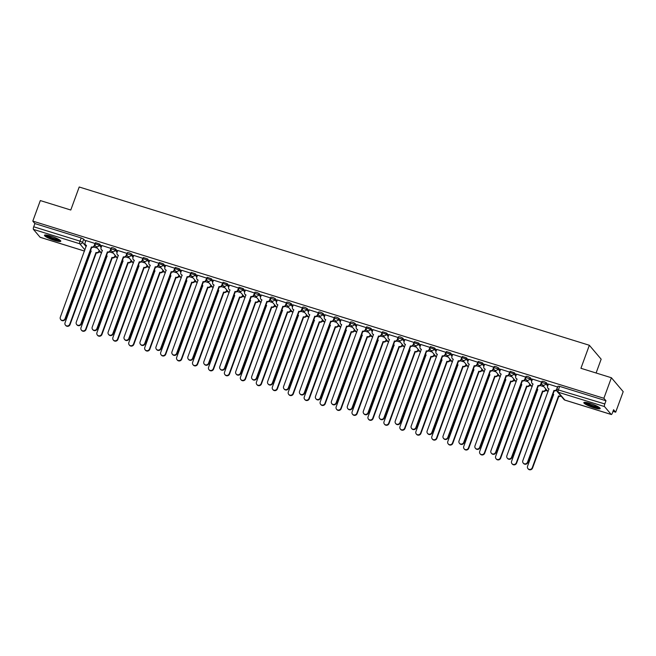 <?xml version="1.0" encoding="UTF-8"?>
<svg xmlns="http://www.w3.org/2000/svg" width="656" height="656" viewBox="0 0 656 656"><rect width="100%" height="100%" fill="white"/><g stroke="black" fill="none" stroke-linecap="round" stroke-linejoin="round"><path stroke-width="0.98" d="M101.565 246.32L99.663 244.081L95.53 242.679L95.112 243.819L99.253 245.213L101.147 247.46M117.514 251.264L115.612 249.026L113.094 247.837L111.479 247.632L111.061 248.763L115.202 250.166L117.096 252.404M133.463 256.217L131.561 253.979L129.043 252.79L127.428 252.576L127.01 253.708L131.151 255.11L133.045 257.349M149.412 261.162L147.51 258.923L143.369 257.521L142.959 258.661L147.1 260.063L148.994 262.302M165.361 266.115L163.459 263.876L159.318 262.474L158.908 263.605L163.049 265.008L164.943 267.246M181.31 271.059L179.408 268.821L175.267 267.418L174.857 268.558L178.99 269.952L180.892 272.199M197.259 276.012L195.357 273.765L191.216 272.371L190.806 273.503L194.939 274.905L196.841 277.144M213.208 280.957L211.306 278.718L207.165 277.316L206.755 278.447L210.888 279.85L212.79 282.088M229.157 285.901L227.255 283.663L223.114 282.26L222.704 283.4L226.837 284.802L228.739 287.041M245.106 290.854L243.204 288.615L239.063 287.213L238.645 288.345L242.786 289.747L244.688 291.986M261.055 295.799L259.153 293.56L256.635 292.371L255.012 292.158L254.594 293.298L258.735 294.7L260.637 296.938M276.996 300.751L275.102 298.505L272.584 297.316L270.961 297.111L270.543 298.242L274.684 299.644L276.586 301.883M292.945 305.696L291.051 303.457L288.533 302.268L286.91 302.055L286.492 303.195L290.633 304.589L292.535 306.828M308.894 310.641L307 308.402L304.482 307.213L302.859 307L302.441 308.14L306.582 309.542L308.484 311.78M324.843 315.593L322.949 313.355L320.431 312.158L318.808 311.953L318.39 313.084L322.531 314.486L324.433 316.725M340.792 320.538L338.898 318.299L336.38 317.11L334.757 316.897L334.339 318.037L338.48 319.439L340.382 321.678M356.741 325.491L354.839 323.252L352.329 322.055L350.706 321.85L350.288 322.982L354.429 324.384L356.331 326.622M372.69 330.435L370.788 328.197L366.655 326.795L366.237 327.934L370.378 329.328L372.272 331.567M388.639 335.38L386.737 333.141L382.604 331.739L382.186 332.879L386.327 334.281L388.221 336.52M404.588 340.333L402.686 338.094L400.168 336.905L398.553 336.692L398.135 337.824L402.276 339.226L404.17 341.464M420.537 345.277L418.635 343.039L414.494 341.637L414.084 342.776L418.225 344.179L420.119 346.417M436.486 350.23L434.584 347.992L430.443 346.589L430.033 347.721L434.165 349.123L436.068 351.362M452.435 355.175L450.533 352.936L446.392 351.534L445.982 352.674L450.114 354.068L452.017 356.315M468.384 360.119L466.482 357.881L462.341 356.487L461.931 357.618L466.063 359.021L467.966 361.259M484.333 365.072L482.431 362.834L478.29 361.431L477.88 362.563L482.012 363.965L483.915 366.204M500.282 370.017L498.38 367.778L495.862 366.589L494.239 366.376L493.82 367.516L497.961 368.918L499.864 371.157M516.231 374.97L514.329 372.731L510.188 371.329L509.769 372.46L513.91 373.863L515.813 376.101M532.172 379.914L530.278 377.676L527.76 376.487L526.137 376.273L525.718 377.413L529.859 378.807L531.762 381.054M548.121 384.867L546.227 382.62L543.709 381.431L542.086 381.226L541.667 382.358L545.808 383.76L547.711 385.999M593.852 407.761A8.7 1.468 -159.9 0 0 600.174 408.581A8.7 1.468 -159.9 0 0 590.17 403.424A8.7 1.468 -159.9 0 0 583.84 402.604A8.7 1.468 -159.9 0 0 593.852 407.761M54.464 240.416A8.7 1.468 -159.9 0 0 60.787 241.236A8.7 1.468 -159.9 0 0 50.783 236.078A8.7 1.468 -159.9 0 0 44.452 235.258A8.7 1.468 -159.9 0 0 54.464 240.416M99.031 251.912L101.024 252.527M114.98 256.857L116.973 257.472M130.929 261.801L132.922 262.425M146.878 266.754L148.871 267.369M162.827 271.699L164.82 272.322M178.776 276.652L180.769 277.267M194.725 281.596L196.71 282.219M210.666 286.549L212.659 287.164M226.615 291.494L228.608 292.109M242.564 296.438L244.557 297.061M258.513 301.391L260.506 302.006M274.462 306.336L276.455 306.959M290.411 311.288L292.404 311.903M306.36 316.233L308.353 316.848M322.309 321.178L324.302 321.801M338.258 326.13L340.251 326.745M354.207 331.075L356.2 331.698M370.156 336.028L372.149 336.643M386.105 340.972L388.098 341.587M402.054 345.917L404.047 346.54M418.003 350.87L419.996 351.485M433.952 355.814L435.945 356.438M449.901 360.767L451.886 361.382M465.842 365.712L467.835 366.327M481.791 370.656L483.784 371.28M497.74 375.609L499.733 376.224M513.689 380.554L515.682 381.177M529.638 385.507L531.631 386.122M545.587 390.451L547.58 391.074M612.999 411.369L615.681 412.198L613.59 409.738L612.425 412.936A2.23 0.623 107.2 0 1 611.285 414.51A2.23 0.623 107.2 0 1 611.195 414.444L604.512 406.572L558.199 392.198L564.882 400.078L611.195 414.444M596.099 373.002L601.158 359.185L589.35 345.269L580.929 368.295L611.392 377.741L603.881 398.282L32.8 221.113L40.319 200.572L70.782 210.018L79.204 187.001L589.35 345.269M611.392 377.741L623.2 391.657L615.681 412.198M40.328 237.333A2.23 0.623 -72.8 0 1 40.213 237.333A2.23 0.623 -72.8 0 1 40.114 237.267L33.431 229.395A2.23 0.623 -72.8 0 1 33.718 226.771L34.891 223.573L81.205 237.939L83.722 239.137L85.616 241.375M34.891 223.573L32.8 221.113M556.911 389.5L604.799 403.948L605.972 400.75L603.881 398.282M604.799 403.948A2.23 0.623 107.2 0 0 604.512 406.572M557.723 387.032L548.416 384.055M541.774 382.079L532.467 379.111M525.825 377.134L516.526 374.158M509.876 372.182L500.577 369.213M493.927 367.237L484.628 364.269M477.978 362.292L468.679 359.316M462.029 357.34L452.73 354.371M446.08 352.395L436.781 349.418M430.131 347.442L420.832 344.474M414.182 342.498L404.883 339.521M398.233 337.545L388.934 334.576M382.284 332.6L372.985 329.632M366.335 327.656L357.036 324.679M350.386 322.703L341.087 319.734M334.437 317.758L325.138 314.782M318.496 312.805L309.189 309.837M302.547 307.861L293.24 304.892M286.598 302.916L277.291 299.94M270.649 297.963L261.35 294.995M254.7 293.019L245.401 290.042M238.751 288.066L229.452 285.098M222.802 283.121L213.503 280.153M206.853 278.177L197.554 275.2M190.904 273.224L181.605 270.256M174.955 268.279L165.656 265.303M159.006 263.327L149.707 260.358M143.057 258.382L133.758 255.414M127.108 253.437L117.809 250.461M111.159 248.485L101.86 245.516M95.21 243.54L85.911 240.563M556.796 390.705L556.165 390.5M605.972 400.75L559.658 386.384L558.035 386.171L556.862 389.369A2.23 2.23 0 0 0 557.256 391.583L563.939 399.455A2.23 2.23 0 0 0 564.98 400.144A2.23 0.623 107.2 0 0 565.095 400.144M543.865 386.687L540.216 385.556M527.916 381.743L524.267 380.611M511.967 376.79L508.318 375.658M496.018 371.845L492.369 370.714M480.069 366.893L476.42 365.761M464.12 361.948L460.471 360.816M448.171 357.003L444.522 355.872M432.222 352.051L428.573 350.919M416.273 347.106L412.624 345.974M400.324 342.153L396.675 341.022M384.375 337.209L380.726 336.077M368.426 332.264L364.777 331.124M352.477 327.311L348.828 326.18M336.528 322.367L332.879 321.235M320.587 317.414L316.93 316.282M304.638 312.469L300.989 311.338M288.689 307.525L285.04 306.385M272.74 302.572L269.091 301.44M256.791 297.627L253.142 296.496M240.842 292.674L237.193 291.543M224.893 287.73L221.244 286.598M208.944 282.777L205.295 281.645M192.995 277.832L189.346 276.701M177.046 272.888L173.397 271.756M161.097 267.935L157.448 266.803M145.148 262.99L141.499 261.859M129.199 258.038L125.55 256.906M113.25 253.093L109.601 251.961M97.301 248.148L93.652 247.017M548.441 384.006L547.637 386.195A2.23 2.107 -40.3 0 0 548.924 388.893L522.824 460.684A2.567 2.427 -40.3 0 0 525.579 463.841A2.567 2.427 -40.3 0 0 527.531 462.144L553.935 390.443A2.23 2.107 -40.3 0 0 556.739 389.016L556.911 389.229M556.731 389.951A2.23 2.107 139.7 0 1 554.246 390.812L527.834 462.505A2.567 2.427 139.7 0 1 523.529 463.431L523.217 463.07M548.998 389.164A2.23 2.107 139.7 0 1 548.285 388.631L547.981 388.27M557.534 386.827L556.739 389.016M560.995 395.986A2.23 2.107 139.7 0 1 558.961 396.372L558.658 396.011A2.23 2.107 -40.3 0 0 560.691 395.625M553.721 394.732A2.23 2.107 139.7 0 1 553.008 394.199L552.885 394.051A2.23 2.107 -40.3 0 0 553.648 394.461L527.547 466.244A2.567 2.427 -40.3 0 0 530.302 469.401A2.567 2.427 -40.3 0 0 532.254 467.703L558.502 395.962M558.814 396.322L532.557 468.072A2.567 2.427 139.7 0 1 528.252 468.999L527.941 468.638M532.492 379.061L531.688 381.243A2.23 2.107 -40.3 0 0 532.975 383.94L506.875 455.731A2.567 2.427 -40.3 0 0 509.63 458.888A2.567 2.427 -40.3 0 0 511.582 457.191L537.986 385.498A2.23 2.107 -40.3 0 0 540.79 384.072L541.093 384.432A2.23 2.107 139.7 0 1 538.297 385.859L511.885 457.552A2.567 2.427 139.7 0 1 507.58 458.487L507.277 458.126M541.536 383.227L541.093 384.432M533.049 384.219A2.23 2.107 139.7 0 1 532.336 383.686L532.032 383.325M541.585 381.882L540.79 384.072M516.543 374.109L515.739 376.298A2.23 2.107 -40.3 0 0 517.026 378.996L490.926 450.787A2.567 2.427 -40.3 0 0 493.681 453.944A2.567 2.427 -40.3 0 0 495.633 452.246L522.037 380.554A2.23 2.107 -40.3 0 0 524.841 379.119L525.144 379.48A2.23 2.107 139.7 0 1 522.348 380.915L495.936 452.607A2.567 2.427 139.7 0 1 491.631 453.534L491.328 453.173M525.587 378.274L525.144 379.48M517.1 379.266A2.23 2.107 139.7 0 1 516.395 378.733L516.083 378.373M525.636 376.938L524.841 379.119M599.297 407.466A7.528 1.271 20.1 0 1 599.084 407.556A7.528 1.271 20.1 0 1 591.417 405.785A7.528 1.271 20.1 0 1 585.234 402.317M586.292 402.448A6.97 1.173 -159.9 0 0 592.097 405.351A6.97 1.173 -159.9 0 0 598.403 406.884M584.398 402.325A8.643 1.46 -159.9 0 0 591.81 406.13A8.643 1.46 -159.9 0 0 599.928 408.007M59.909 240.121A7.528 1.271 20.1 0 1 59.696 240.219A7.528 1.271 20.1 0 1 52.029 238.44A7.528 1.271 20.1 0 1 45.846 234.971M46.904 235.11A6.97 1.173 -159.9 0 0 52.71 238.013A6.97 1.173 -159.9 0 0 59.015 239.538M45.01 234.979A8.643 1.46 -159.9 0 0 52.423 238.792A8.643 1.46 -159.9 0 0 60.541 240.662M546.071 389.295L545.817 389.992A2.23 2.107 139.7 0 1 543.012 391.427L542.709 391.066A2.23 2.107 -40.3 0 0 545.513 389.631L545.767 388.934M537.772 389.779A2.23 2.107 139.7 0 1 537.059 389.246L536.936 389.106A2.23 2.107 -40.3 0 0 537.699 389.508L511.598 461.299A2.567 2.427 -40.3 0 0 514.353 464.456A2.567 2.427 -40.3 0 0 516.305 462.759L542.553 391.017M542.865 391.378L516.608 463.12A2.567 2.427 139.7 0 1 512.303 464.054L511.992 463.685M530.122 384.342L529.868 385.047A2.23 2.107 139.7 0 1 527.071 386.474L526.76 386.113A2.23 2.107 -40.3 0 0 529.564 384.687L529.818 383.981M520.995 384.137A2.23 2.107 -40.3 0 0 521.75 384.564L495.649 456.355A2.567 2.427 -40.3 0 0 498.404 459.503A2.567 2.427 -40.3 0 0 500.356 457.814L526.604 386.064M526.916 386.433L500.659 458.175A2.567 2.427 139.7 0 1 496.354 459.102L496.043 458.741M521.823 384.834A2.23 2.107 139.7 0 1 521.11 384.301L520.987 384.154M500.594 369.164L499.79 371.353A2.23 2.107 -40.3 0 0 501.077 374.051L474.977 445.842A2.567 2.427 -40.3 0 0 477.732 448.991A2.567 2.427 -40.3 0 0 479.684 447.302L506.088 375.601A2.23 2.107 -40.3 0 0 508.892 374.174L509.195 374.535A2.23 2.107 139.7 0 1 506.399 375.962L479.987 447.663A2.567 2.427 139.7 0 1 475.682 448.589L475.379 448.228M509.638 373.33L509.195 374.535M501.151 374.322A2.23 2.107 139.7 0 1 500.446 373.789L500.134 373.428M509.687 371.985L508.892 374.174M484.645 364.219L483.841 366.401A2.23 2.107 -40.3 0 0 485.137 369.098L459.028 440.889A2.567 2.427 -40.3 0 0 461.783 444.046A2.567 2.427 -40.3 0 0 463.735 442.349L490.139 370.656A2.23 2.107 -40.3 0 0 492.943 369.221L493.246 369.582A2.23 2.107 139.7 0 1 490.45 371.017L464.038 442.71A2.567 2.427 139.7 0 1 459.733 443.645L459.43 443.284M493.689 368.377L493.246 369.582M485.202 369.369A2.23 2.107 139.7 0 1 484.497 368.844L484.185 368.475M493.738 367.04L492.943 369.221M468.696 359.267L467.892 361.456A2.23 2.107 -40.3 0 0 469.188 364.154L443.087 435.945A2.567 2.427 -40.3 0 0 445.834 439.102A2.567 2.427 -40.3 0 0 447.786 437.404L474.19 365.704A2.23 2.107 -40.3 0 0 476.994 364.277L477.297 364.638A2.23 2.107 139.7 0 1 474.501 366.064L448.089 437.765A2.567 2.427 139.7 0 1 443.784 438.692L443.481 438.331M477.74 363.432L477.297 364.638M469.253 364.424A2.23 2.107 139.7 0 1 468.548 363.891L468.236 363.531M477.798 362.087L476.994 364.277M514.173 379.398L513.919 380.103A2.23 2.107 139.7 0 1 511.122 381.53L510.811 381.169A2.23 2.107 -40.3 0 0 513.615 379.734L513.869 379.037M505.046 379.184A2.23 2.107 -40.3 0 0 505.801 379.611L479.7 451.402A2.567 2.427 -40.3 0 0 482.455 454.559A2.567 2.427 -40.3 0 0 484.407 452.861L510.655 381.12M510.967 381.48L484.71 453.222A2.567 2.427 139.7 0 1 480.405 454.157L480.094 453.796M505.874 379.89A2.23 2.107 139.7 0 1 505.161 379.357L505.038 379.209M498.224 374.453L497.97 375.15A2.23 2.107 139.7 0 1 495.173 376.585L494.862 376.216A2.23 2.107 -40.3 0 0 497.666 374.789L497.92 374.084M489.925 374.937A2.23 2.107 139.7 0 1 489.212 374.404L489.089 374.256A2.23 2.107 -40.3 0 0 489.852 374.666L463.751 446.457A2.567 2.427 -40.3 0 0 466.506 449.614A2.567 2.427 -40.3 0 0 468.458 447.917L494.714 376.175M495.018 376.536L468.761 448.278A2.567 2.427 139.7 0 1 464.456 449.204L464.153 448.843M482.283 369.5L482.021 370.205A2.23 2.107 139.7 0 1 479.224 371.632L478.913 371.271A2.23 2.107 -40.3 0 0 481.717 369.845L481.971 369.139M473.148 369.287A2.23 2.107 -40.3 0 0 473.903 369.722L447.802 441.504A2.567 2.427 -40.3 0 0 450.557 444.661A2.567 2.427 -40.3 0 0 452.509 442.964L478.765 371.222M479.069 371.583L452.812 443.325A2.567 2.427 139.7 0 1 448.507 444.26L448.204 443.899M473.976 369.992A2.23 2.107 139.7 0 1 473.271 369.459L473.14 369.312M452.747 354.322L451.943 356.503A2.23 2.107 -40.3 0 0 453.239 359.201L427.138 430.992A2.567 2.427 -40.3 0 0 429.885 434.149A2.567 2.427 -40.3 0 0 431.837 432.452L458.249 360.759A2.23 2.107 -40.3 0 0 461.045 359.332L461.348 359.693A2.23 2.107 139.7 0 1 458.552 361.12L432.148 432.812A2.567 2.427 139.7 0 1 427.835 433.747L427.532 433.386M461.791 358.488L461.348 359.693M453.304 359.48A2.23 2.107 139.7 0 1 452.599 358.947L452.287 358.586M461.849 357.143L461.045 359.332M466.334 364.556L466.072 365.253A2.23 2.107 139.7 0 1 463.275 366.688L462.964 366.327A2.23 2.107 -40.3 0 0 465.768 364.892L466.022 364.195M457.199 364.342A2.23 2.107 -40.3 0 0 457.954 364.769L431.853 436.56A2.567 2.427 -40.3 0 0 434.608 439.717A2.567 2.427 -40.3 0 0 436.56 438.019L462.816 366.278M463.12 366.638L436.863 438.38A2.567 2.427 139.7 0 1 432.558 439.307L432.255 438.946M458.027 365.039A2.23 2.107 139.7 0 1 457.322 364.506L457.191 364.367M436.798 349.369L435.994 351.559A2.23 2.107 -40.3 0 0 437.29 354.256L411.189 426.047A2.567 2.427 -40.3 0 0 413.936 429.204A2.567 2.427 -40.3 0 0 415.888 427.507L442.3 355.814A2.23 2.107 -40.3 0 0 445.096 354.379L445.408 354.74A2.23 2.107 139.7 0 1 442.603 356.175L416.199 427.868A2.567 2.427 139.7 0 1 411.886 428.794L411.583 428.434M445.842 353.535L445.408 354.74M437.355 354.527A2.23 2.107 139.7 0 1 436.65 353.994L436.338 353.633M445.9 352.198L445.096 354.379M450.385 359.603L450.123 360.308A2.23 2.107 139.7 0 1 447.326 361.735L447.015 361.374A2.23 2.107 -40.3 0 0 449.819 359.947L450.073 359.242M442.078 360.095A2.23 2.107 139.7 0 1 441.373 359.562L441.25 359.414A2.23 2.107 -40.3 0 0 442.013 359.824L415.904 431.615A2.567 2.427 -40.3 0 0 418.659 434.764A2.567 2.427 -40.3 0 0 420.611 433.075L446.867 361.325M447.171 361.694L420.914 433.436A2.567 2.427 139.7 0 1 416.609 434.362L416.306 434.001M420.849 344.425L420.053 346.606A2.23 2.107 -40.3 0 0 421.341 349.312L395.24 421.103A2.567 2.427 -40.3 0 0 397.987 424.252A2.567 2.427 -40.3 0 0 399.939 422.562L426.351 350.862A2.23 2.107 -40.3 0 0 429.147 349.435L429.459 349.796A2.23 2.107 139.7 0 1 426.654 351.222L400.25 422.923A2.567 2.427 139.7 0 1 395.937 423.85L395.634 423.489M429.893 348.59L429.459 349.796M421.406 349.582A2.23 2.107 139.7 0 1 420.701 349.049L420.398 348.689M429.951 347.245L429.147 349.435M434.436 354.658L434.174 355.363A2.23 2.107 139.7 0 1 431.377 356.79L431.066 356.429A2.23 2.107 -40.3 0 0 433.87 354.994L434.124 354.297M425.301 354.445A2.23 2.107 -40.3 0 0 426.064 354.871L399.963 426.662A2.567 2.427 -40.3 0 0 402.71 429.819A2.567 2.427 -40.3 0 0 404.662 428.122L430.918 356.38M431.222 356.741L404.965 428.483A2.567 2.427 139.7 0 1 400.66 429.418L400.357 429.057M426.129 355.15A2.23 2.107 139.7 0 1 425.424 354.617L425.301 354.47M404.9 339.472L404.104 341.661A2.23 2.107 -40.3 0 0 405.392 344.359L379.291 416.15A2.567 2.427 -40.3 0 0 382.046 419.307A2.567 2.427 -40.3 0 0 383.99 417.61L410.402 345.917A2.23 2.107 -40.3 0 0 413.198 344.482L413.51 344.843A2.23 2.107 139.7 0 1 410.705 346.278L384.301 417.97A2.567 2.427 139.7 0 1 379.988 418.905L379.685 418.536M413.944 343.637L413.51 344.843M405.457 344.63A2.23 2.107 139.7 0 1 404.752 344.105L404.449 343.736M414.002 342.301L413.198 344.482M418.487 349.714L418.225 350.411A2.23 2.107 139.7 0 1 415.428 351.846L415.125 351.477A2.23 2.107 -40.3 0 0 417.921 350.05L418.175 349.345M409.36 349.5A2.23 2.107 -40.3 0 0 410.115 349.927L384.014 421.718A2.567 2.427 -40.3 0 0 386.761 424.875A2.567 2.427 -40.3 0 0 388.713 423.177L414.969 351.436M415.273 351.796L389.024 423.538A2.567 2.427 139.7 0 1 384.711 424.465L384.408 424.104M410.18 350.197A2.23 2.107 139.7 0 1 409.475 349.664L409.352 349.517M388.951 334.527L388.155 336.717A2.23 2.107 -40.3 0 0 389.443 339.414L363.342 411.205A2.567 2.427 -40.3 0 0 366.097 414.362A2.567 2.427 -40.3 0 0 368.041 412.665L394.453 340.964A2.23 2.107 -40.3 0 0 397.249 339.537L397.561 339.898A2.23 2.107 139.7 0 1 394.756 341.325L368.352 413.026A2.567 2.427 139.7 0 1 364.047 413.952L363.736 413.592M398.003 338.693L397.561 339.898M389.516 339.685A2.23 2.107 139.7 0 1 388.803 339.152L388.5 338.791M398.053 337.348L397.249 339.537M402.538 344.761L402.284 345.466A2.23 2.107 139.7 0 1 399.479 346.893L399.176 346.532A2.23 2.107 -40.3 0 0 401.972 345.105L402.226 344.4M394.231 345.253A2.23 2.107 139.7 0 1 393.526 344.72L393.403 344.572A2.23 2.107 -40.3 0 0 394.166 344.974L368.065 416.765A2.567 2.427 -40.3 0 0 370.812 419.922A2.567 2.427 -40.3 0 0 372.764 418.225L399.02 346.483M399.324 346.844L373.075 418.585A2.567 2.427 139.7 0 1 368.762 419.52L368.459 419.159M373.002 329.583L372.206 331.764A2.23 2.107 -40.3 0 0 373.494 334.462L347.393 406.253A2.567 2.427 -40.3 0 0 350.148 409.41A2.567 2.427 -40.3 0 0 352.092 407.712L378.504 336.02A2.23 2.107 -40.3 0 0 381.3 334.593L381.612 334.954A2.23 2.107 139.7 0 1 378.807 336.38L352.403 408.073A2.567 2.427 139.7 0 1 348.098 409.008L347.787 408.647M382.054 333.748L381.612 334.954M373.567 334.74A2.23 2.107 139.7 0 1 372.854 334.207L372.551 333.847M382.104 332.403L381.3 334.593M386.589 339.816L386.335 340.513A2.23 2.107 139.7 0 1 383.53 341.948L383.227 341.587A2.23 2.107 -40.3 0 0 386.023 340.152L386.277 339.455M378.282 340.3A2.23 2.107 139.7 0 1 377.577 339.767L377.454 339.619A2.23 2.107 -40.3 0 0 378.217 340.029L352.116 411.82A2.567 2.427 -40.3 0 0 354.863 414.977A2.567 2.427 -40.3 0 0 356.815 413.28L383.071 341.538M383.375 341.899L357.126 413.641A2.567 2.427 139.7 0 1 352.813 414.567L352.51 414.207M357.053 324.63L356.257 326.819A2.23 2.107 -40.3 0 0 357.545 329.517L331.444 401.308A2.567 2.427 -40.3 0 0 334.199 404.465A2.567 2.427 -40.3 0 0 336.143 402.768L362.555 331.075A2.23 2.107 -40.3 0 0 365.351 329.64L365.663 330.001A2.23 2.107 139.7 0 1 362.858 331.436L336.454 403.128A2.567 2.427 139.7 0 1 332.149 404.055L331.838 403.694M366.105 328.795L365.663 330.001M357.618 329.788A2.23 2.107 139.7 0 1 356.905 329.255L356.602 328.894M366.155 327.451L365.351 329.64M370.64 334.863L370.386 335.569A2.23 2.107 139.7 0 1 367.581 336.995L367.278 336.635A2.23 2.107 -40.3 0 0 370.074 335.208L370.337 334.503M361.513 334.658A2.23 2.107 -40.3 0 0 362.268 335.085L336.167 406.876A2.567 2.427 -40.3 0 0 338.922 410.025A2.567 2.427 -40.3 0 0 340.866 408.335L367.122 336.585M367.426 336.946L341.177 408.696A2.567 2.427 139.7 0 1 336.864 409.623L336.561 409.262M362.333 335.355A2.23 2.107 139.7 0 1 361.628 334.822L361.505 334.675M341.104 319.685L340.308 321.866A2.23 2.107 -40.3 0 0 341.596 324.572L315.495 396.363A2.567 2.427 -40.3 0 0 318.25 399.512A2.567 2.427 -40.3 0 0 320.202 397.815L346.606 326.122A2.23 2.107 -40.3 0 0 349.402 324.695L349.714 325.056A2.23 2.107 139.7 0 1 346.909 326.483L320.505 398.184A2.567 2.427 139.7 0 1 316.2 399.11L315.889 398.75M350.156 323.851L349.714 325.056M341.669 324.843A2.23 2.107 139.7 0 1 340.956 324.31L340.653 323.949M350.206 322.506L349.402 324.695M354.691 329.919L354.437 330.616A2.23 2.107 139.7 0 1 351.632 332.051L351.329 331.69A2.23 2.107 -40.3 0 0 354.125 330.255L354.388 329.558M346.393 330.403A2.23 2.107 139.7 0 1 345.679 329.878L345.556 329.73A2.23 2.107 -40.3 0 0 346.319 330.132L320.218 401.923A2.567 2.427 -40.3 0 0 322.973 405.08A2.567 2.427 -40.3 0 0 324.917 403.383L351.173 331.641M351.485 332.002L325.228 403.743A2.567 2.427 139.7 0 1 320.923 404.678L320.612 404.317M325.155 314.732L324.359 316.922A2.23 2.107 -40.3 0 0 325.647 319.62L299.546 391.411A2.567 2.427 -40.3 0 0 302.301 394.568A2.567 2.427 -40.3 0 0 304.253 392.87L330.657 321.178A2.23 2.107 -40.3 0 0 333.461 319.743L333.765 320.103A2.23 2.107 139.7 0 1 330.96 321.538L304.556 393.231A2.567 2.427 139.7 0 1 300.251 394.166L299.94 393.797M334.207 318.898L333.765 320.103M325.72 319.89A2.23 2.107 139.7 0 1 325.007 319.357L324.704 318.996M334.257 317.561L333.461 319.743M338.742 324.974L338.488 325.671A2.23 2.107 139.7 0 1 335.683 327.098L335.38 326.737A2.23 2.107 -40.3 0 0 338.176 325.31L338.439 324.605M330.444 325.458A2.23 2.107 139.7 0 1 329.73 324.925L329.607 324.777A2.23 2.107 -40.3 0 0 330.37 325.187L304.269 396.978A2.567 2.427 -40.3 0 0 307.024 400.135A2.567 2.427 -40.3 0 0 308.968 398.438L335.224 326.696M335.536 327.057L309.279 398.799A2.567 2.427 139.7 0 1 304.974 399.725L304.663 399.365M309.214 309.788L308.41 311.977A2.23 2.107 -40.3 0 0 309.698 314.675L283.597 386.466A2.567 2.427 -40.3 0 0 286.352 389.615A2.567 2.427 -40.3 0 0 288.304 387.926L314.708 316.225A2.23 2.107 -40.3 0 0 317.512 314.798L317.816 315.159A2.23 2.107 139.7 0 1 315.019 316.586L288.607 388.286A2.567 2.427 139.7 0 1 284.302 389.213L283.991 388.852M318.258 313.953L317.816 315.159M309.771 314.946A2.23 2.107 139.7 0 1 309.058 314.413L308.755 314.052M318.308 312.609L317.512 314.798M322.793 320.021L322.539 320.727A2.23 2.107 139.7 0 1 319.734 322.153L319.431 321.793A2.23 2.107 -40.3 0 0 322.227 320.366L322.49 319.661M313.666 319.808A2.23 2.107 -40.3 0 0 314.421 320.235L288.32 392.026A2.567 2.427 -40.3 0 0 291.075 395.183A2.567 2.427 -40.3 0 0 293.019 393.485L319.275 321.743M319.587 322.104L293.33 393.846A2.567 2.427 139.7 0 1 289.025 394.781L288.714 394.42M314.495 320.513A2.23 2.107 139.7 0 1 313.781 319.98L313.658 319.833M293.265 304.843L292.461 307.024A2.23 2.107 -40.3 0 0 293.749 309.722L267.648 381.513A2.567 2.427 -40.3 0 0 270.403 384.67A2.567 2.427 -40.3 0 0 272.355 382.973L298.759 311.28A2.23 2.107 -40.3 0 0 301.563 309.845L301.867 310.214A2.23 2.107 139.7 0 1 299.07 311.641L272.658 383.334A2.567 2.427 139.7 0 1 268.353 384.268L268.042 383.908M302.309 309.009L301.867 310.214M293.822 310.001A2.23 2.107 139.7 0 1 293.109 309.468L292.806 309.107M302.359 307.664L301.563 309.845M306.844 315.077L306.59 315.774A2.23 2.107 139.7 0 1 303.785 317.209L303.482 316.848A2.23 2.107 -40.3 0 0 306.278 315.413L306.541 314.716M298.546 315.561A2.23 2.107 139.7 0 1 297.832 315.028L297.709 314.88A2.23 2.107 -40.3 0 0 298.472 315.29L272.371 387.081A2.567 2.427 -40.3 0 0 275.126 390.238A2.567 2.427 -40.3 0 0 277.078 388.541L303.326 316.799M303.638 317.16L277.381 388.901A2.567 2.427 139.7 0 1 273.076 389.828L272.765 389.467M277.316 299.89L276.512 302.08A2.23 2.107 -40.3 0 0 277.8 304.778L251.699 376.569A2.567 2.427 -40.3 0 0 254.454 379.726A2.567 2.427 -40.3 0 0 256.406 378.028L282.81 306.327A2.23 2.107 -40.3 0 0 285.614 304.901L285.918 305.261A2.23 2.107 139.7 0 1 283.121 306.696L256.709 378.389A2.567 2.427 139.7 0 1 252.404 379.316L252.101 378.955M286.36 304.056L285.918 305.261M277.873 305.048A2.23 2.107 139.7 0 1 277.16 304.515L276.857 304.154M286.41 302.711L285.614 304.901M290.895 310.124L290.641 310.829A2.23 2.107 139.7 0 1 287.836 312.256L287.533 311.895A2.23 2.107 -40.3 0 0 290.337 310.468L290.592 309.763M282.597 310.616A2.23 2.107 139.7 0 1 281.883 310.083L281.76 309.935A2.23 2.107 -40.3 0 0 282.523 310.345L256.422 382.136A2.567 2.427 -40.3 0 0 259.177 385.285A2.567 2.427 -40.3 0 0 261.129 383.588L287.377 311.846M287.689 312.207L261.432 383.957A2.567 2.427 139.7 0 1 257.127 384.883L256.816 384.523M261.367 294.946L260.563 297.127A2.23 2.107 -40.3 0 0 261.851 299.833L235.75 371.616A2.567 2.427 -40.3 0 0 238.505 374.773A2.567 2.427 -40.3 0 0 240.457 373.075L266.861 301.383A2.23 2.107 -40.3 0 0 269.665 299.956L269.969 300.317A2.23 2.107 139.7 0 1 267.172 301.744L240.76 373.444A2.567 2.427 139.7 0 1 236.455 374.371L236.152 374.01M270.411 299.111L269.969 300.317M261.924 300.104A2.23 2.107 139.7 0 1 261.219 299.571L260.908 299.21M270.461 297.767L269.665 299.956M274.946 305.179L274.692 305.876A2.23 2.107 139.7 0 1 271.896 307.311L271.584 306.951A2.23 2.107 -40.3 0 0 274.388 305.516L274.643 304.819M265.819 304.966A2.23 2.107 -40.3 0 0 266.574 305.393L240.473 377.184A2.567 2.427 -40.3 0 0 243.228 380.341A2.567 2.427 -40.3 0 0 245.18 378.643L271.428 306.901M271.74 307.262L245.483 379.004A2.567 2.427 139.7 0 1 241.178 379.939L240.867 379.57M266.648 305.663A2.23 2.107 139.7 0 1 265.934 305.138L265.811 304.991M245.418 289.993L244.614 292.182A2.23 2.107 -40.3 0 0 245.902 294.88L219.801 366.671A2.567 2.427 -40.3 0 0 222.556 369.828A2.567 2.427 -40.3 0 0 224.508 368.131L250.912 296.438A2.23 2.107 -40.3 0 0 253.716 295.003L254.02 295.364A2.23 2.107 139.7 0 1 251.223 296.799L224.811 368.492A2.567 2.427 139.7 0 1 220.506 369.426L220.203 369.057M254.462 294.159L254.02 295.364M245.975 295.151A2.23 2.107 139.7 0 1 245.27 294.618L244.959 294.257M254.512 292.822L253.716 295.003M258.997 300.227L258.743 300.932A2.23 2.107 139.7 0 1 255.947 302.359L255.635 301.998A2.23 2.107 -40.3 0 0 258.439 300.571L258.694 299.866M250.699 300.719A2.23 2.107 139.7 0 1 249.985 300.186L249.862 300.038A2.23 2.107 -40.3 0 0 250.625 300.448L224.524 372.239A2.567 2.427 -40.3 0 0 227.279 375.396A2.567 2.427 -40.3 0 0 229.231 373.699L255.479 301.957M255.791 302.318L229.534 374.059A2.567 2.427 139.7 0 1 225.229 374.986L224.918 374.625M229.469 285.048L228.665 287.238A2.23 2.107 -40.3 0 0 229.961 289.936L203.852 361.727A2.567 2.427 -40.3 0 0 206.607 364.875A2.567 2.427 -40.3 0 0 208.559 363.186L234.963 291.485A2.23 2.107 -40.3 0 0 237.767 290.059L238.071 290.419A2.23 2.107 139.7 0 1 235.274 291.846L208.862 363.547A2.567 2.427 139.7 0 1 204.557 364.474L204.254 364.113M238.513 289.214L238.071 290.419M230.026 290.206A2.23 2.107 139.7 0 1 229.321 289.673L229.01 289.312M238.563 287.869L237.767 290.059M243.048 295.282L242.794 295.987A2.23 2.107 139.7 0 1 239.998 297.414L239.686 297.053A2.23 2.107 -40.3 0 0 242.49 295.618L242.745 294.921M234.75 295.774A2.23 2.107 139.7 0 1 234.036 295.241L233.913 295.093A2.23 2.107 -40.3 0 0 234.676 295.495L208.575 367.286A2.567 2.427 -40.3 0 0 211.33 370.443A2.567 2.427 -40.3 0 0 213.282 368.746L239.538 297.004M239.842 297.365L213.585 369.107A2.567 2.427 139.7 0 1 209.28 370.041L208.977 369.681M213.52 280.104L212.716 282.285A2.23 2.107 -40.3 0 0 214.012 284.983L187.911 356.774A2.567 2.427 -40.3 0 0 190.658 359.931A2.567 2.427 -40.3 0 0 192.61 358.233L219.014 286.541A2.23 2.107 -40.3 0 0 221.818 285.106L222.122 285.475A2.23 2.107 139.7 0 1 219.325 286.902L192.913 358.594A2.567 2.427 139.7 0 1 188.608 359.529L188.305 359.168M222.564 284.261L222.122 285.475M214.077 285.262A2.23 2.107 139.7 0 1 213.372 284.729L213.061 284.368M222.622 282.925L221.818 285.106M227.107 290.337L226.845 291.034A2.23 2.107 139.7 0 1 224.049 292.469L223.737 292.1A2.23 2.107 -40.3 0 0 226.541 290.674L226.796 289.977M217.972 290.124A2.23 2.107 -40.3 0 0 218.727 290.551L192.626 362.342A2.567 2.427 -40.3 0 0 195.381 365.499A2.567 2.427 -40.3 0 0 197.333 363.801L223.589 292.059M223.893 292.42L197.636 364.162A2.567 2.427 139.7 0 1 193.331 365.089L193.028 364.728M218.801 290.821A2.23 2.107 139.7 0 1 218.095 290.288L217.964 290.141M197.571 275.151L196.767 277.34A2.23 2.107 -40.3 0 0 198.063 280.038L171.962 351.829A2.567 2.427 -40.3 0 0 174.709 354.986A2.567 2.427 -40.3 0 0 176.661 353.289L203.073 281.588A2.23 2.107 -40.3 0 0 205.869 280.161L206.173 280.522A2.23 2.107 139.7 0 1 203.376 281.957L176.972 353.65A2.567 2.427 139.7 0 1 172.659 354.576L172.356 354.215M206.615 279.317L206.173 280.522M198.128 280.309A2.23 2.107 139.7 0 1 197.423 279.776L197.112 279.415M206.673 277.972L205.869 280.161M211.158 285.385L210.896 286.09A2.23 2.107 139.7 0 1 208.1 287.517L207.788 287.156A2.23 2.107 -40.3 0 0 210.592 285.729L210.847 285.024M202.852 285.877A2.23 2.107 139.7 0 1 202.146 285.344L202.015 285.196A2.23 2.107 -40.3 0 0 202.778 285.606L176.677 357.397A2.567 2.427 -40.3 0 0 179.432 360.546A2.567 2.427 -40.3 0 0 181.384 358.848L207.64 287.107M207.944 287.467L181.687 359.217A2.567 2.427 139.7 0 1 177.382 360.144L177.079 359.783M181.622 270.206L180.818 272.388A2.23 2.107 -40.3 0 0 182.114 275.085L156.013 346.876A2.567 2.427 -40.3 0 0 158.76 350.033A2.567 2.427 -40.3 0 0 160.712 348.336L187.124 276.643A2.23 2.107 -40.3 0 0 189.92 275.217L190.232 275.577A2.23 2.107 139.7 0 1 187.427 277.004L161.023 348.697A2.567 2.427 139.7 0 1 156.71 349.632L156.407 349.271M190.666 274.372L190.232 275.577M182.179 275.364A2.23 2.107 139.7 0 1 181.474 274.831L181.163 274.47M190.724 273.027L189.92 275.217M195.209 280.44L194.947 281.137A2.23 2.107 139.7 0 1 192.151 282.572L191.839 282.211A2.23 2.107 -40.3 0 0 194.643 280.776L194.898 280.079M186.903 280.924A2.23 2.107 139.7 0 1 186.197 280.391L186.074 280.251A2.23 2.107 -40.3 0 0 186.837 280.653L160.728 352.444A2.567 2.427 -40.3 0 0 163.483 355.601A2.567 2.427 -40.3 0 0 165.435 353.904L191.691 282.162M191.995 282.523L165.738 354.265A2.567 2.427 139.7 0 1 161.433 355.199L161.13 354.83M165.673 265.254L164.877 267.443A2.23 2.107 -40.3 0 0 166.165 270.141L140.064 341.932A2.567 2.427 -40.3 0 0 142.811 345.089A2.567 2.427 -40.3 0 0 144.763 343.391L171.175 271.699A2.23 2.107 -40.3 0 0 173.971 270.264L174.283 270.625A2.23 2.107 139.7 0 1 171.478 272.06L145.074 343.752A2.567 2.427 139.7 0 1 140.761 344.679L140.458 344.318M174.717 269.419L174.283 270.625M166.23 270.411A2.23 2.107 139.7 0 1 165.525 269.878L165.214 269.518M174.775 268.083L173.971 270.264M179.26 275.487L178.998 276.192A2.23 2.107 139.7 0 1 176.202 277.619L175.89 277.258A2.23 2.107 -40.3 0 0 178.694 275.832L178.949 275.126M170.125 275.282A2.23 2.107 -40.3 0 0 170.888 275.709L144.787 347.5A2.567 2.427 -40.3 0 0 147.534 350.648A2.567 2.427 -40.3 0 0 149.486 348.959L175.742 277.209M176.046 277.578L149.789 349.32A2.567 2.427 139.7 0 1 145.484 350.247L145.181 349.886M170.954 275.979A2.23 2.107 139.7 0 1 170.248 275.446L170.125 275.299M149.724 260.309L148.928 262.498A2.23 2.107 -40.3 0 0 150.216 265.196L124.115 336.987A2.567 2.427 -40.3 0 0 126.87 340.136A2.567 2.427 -40.3 0 0 128.814 338.447L155.226 266.746A2.23 2.107 -40.3 0 0 158.022 265.319L158.334 265.68A2.23 2.107 139.7 0 1 155.529 267.107L129.125 338.808A2.567 2.427 139.7 0 1 124.812 339.734L124.509 339.373M158.768 264.475L158.334 265.68M150.281 265.467A2.23 2.107 139.7 0 1 149.576 264.934L149.273 264.573M158.826 263.13L158.022 265.319M163.311 270.543L163.049 271.248A2.23 2.107 139.7 0 1 160.253 272.675L159.949 272.314A2.23 2.107 -40.3 0 0 162.745 270.879L163 270.182M154.185 270.329A2.23 2.107 -40.3 0 0 154.939 270.756L128.838 342.547A2.567 2.427 -40.3 0 0 131.585 345.704A2.567 2.427 -40.3 0 0 133.537 344.006L159.793 272.265M160.097 272.625L133.849 344.367A2.567 2.427 139.7 0 1 129.535 345.302L129.232 344.941M155.005 271.035A2.23 2.107 139.7 0 1 154.299 270.502L154.176 270.354M133.775 255.364L132.979 257.546A2.23 2.107 -40.3 0 0 134.267 260.243L108.166 332.034A2.567 2.427 -40.3 0 0 110.921 335.191A2.567 2.427 -40.3 0 0 112.865 333.494L139.277 261.801A2.23 2.107 -40.3 0 0 142.073 260.366L142.385 260.735A2.23 2.107 139.7 0 1 139.58 262.162L113.176 333.855A2.567 2.427 139.7 0 1 108.871 334.79L108.56 334.429M142.828 259.522L142.385 260.735M134.341 260.522A2.23 2.107 139.7 0 1 133.627 259.989L133.324 259.62M142.877 258.185L142.073 260.366M147.362 265.598L147.108 266.295A2.23 2.107 139.7 0 1 144.304 267.73L144 267.361A2.23 2.107 -40.3 0 0 146.796 265.934L147.051 265.229M138.236 265.385A2.23 2.107 -40.3 0 0 138.99 265.811L112.889 337.602A2.567 2.427 -40.3 0 0 115.636 340.759A2.567 2.427 -40.3 0 0 117.588 339.062L143.844 267.32M144.148 267.681L117.9 339.423A2.567 2.427 139.7 0 1 113.586 340.349L113.283 339.988M139.056 266.082A2.23 2.107 139.7 0 1 138.35 265.549L138.227 265.401M117.826 250.412L117.03 252.601A2.23 2.107 -40.3 0 0 118.318 255.299L92.217 327.09A2.567 2.427 -40.3 0 0 94.972 330.247A2.567 2.427 -40.3 0 0 96.916 328.549L123.328 256.849A2.23 2.107 -40.3 0 0 126.124 255.422L126.436 255.783A2.23 2.107 139.7 0 1 123.631 257.218L97.227 328.91A2.567 2.427 139.7 0 1 92.922 329.837L92.611 329.476M126.879 254.577L126.436 255.783M118.392 255.569A2.23 2.107 139.7 0 1 117.678 255.036L117.375 254.676M126.928 253.232L126.124 255.422M131.413 260.645L131.159 261.35A2.23 2.107 139.7 0 1 128.355 262.777L128.051 262.416A2.23 2.107 -40.3 0 0 130.847 260.99L131.102 260.284M122.287 260.44A2.23 2.107 -40.3 0 0 123.041 260.867L96.94 332.649A2.567 2.427 -40.3 0 0 99.687 335.806A2.567 2.427 -40.3 0 0 101.639 334.109L127.895 262.367M128.199 262.728L101.951 334.478A2.567 2.427 139.7 0 1 97.637 335.405L97.334 335.044M123.107 261.137A2.23 2.107 139.7 0 1 122.401 260.604L122.278 260.457M101.877 245.467L101.081 247.648A2.23 2.107 -40.3 0 0 102.369 250.346L76.268 322.137A2.567 2.427 -40.3 0 0 79.023 325.294A2.567 2.427 -40.3 0 0 80.967 323.597L107.379 251.904A2.23 2.107 -40.3 0 0 110.175 250.477L110.487 250.838A2.23 2.107 139.7 0 1 107.682 252.265L81.278 323.957A2.567 2.427 139.7 0 1 76.973 324.892L76.662 324.531M110.93 249.633L110.487 250.838M102.443 250.625A2.23 2.107 139.7 0 1 101.729 250.092L101.426 249.731M110.979 248.288L110.175 250.477M115.464 255.701L115.21 256.398A2.23 2.107 139.7 0 1 112.406 257.833L112.102 257.472A2.23 2.107 -40.3 0 0 114.898 256.037L115.161 255.34M106.338 255.487A2.23 2.107 -40.3 0 0 107.092 255.914L80.991 327.705A2.567 2.427 -40.3 0 0 83.747 330.862A2.567 2.427 -40.3 0 0 85.69 329.164L111.946 257.423M112.25 257.783L86.002 329.525A2.567 2.427 139.7 0 1 81.688 330.46L81.385 330.091M107.158 256.184A2.23 2.107 139.7 0 1 106.452 255.651L106.329 255.512M85.928 240.514L85.132 242.704A2.23 2.107 -40.3 0 0 86.42 245.401L60.319 317.192A2.567 2.427 -40.3 0 0 63.074 320.349A2.567 2.427 -40.3 0 0 65.026 318.652L91.43 246.959A2.23 2.107 -40.3 0 0 94.226 245.524L94.538 245.885A2.23 2.107 139.7 0 1 91.733 247.32L65.329 319.013A2.567 2.427 139.7 0 1 61.024 319.939L60.713 319.579M94.981 244.68L94.538 245.885M86.494 245.672A2.23 2.107 139.7 0 1 85.78 245.139L85.477 244.778M95.03 243.343L94.226 245.524M99.515 250.748L99.261 251.453A2.23 2.107 139.7 0 1 96.457 252.88L96.153 252.519A2.23 2.107 -40.3 0 0 98.949 251.092L99.212 250.387M90.389 250.543A2.23 2.107 -40.3 0 0 91.143 250.969L65.042 322.76A2.567 2.427 -40.3 0 0 67.798 325.909A2.567 2.427 -40.3 0 0 69.741 324.22L95.997 252.47M96.309 252.839L70.053 324.581A2.567 2.427 139.7 0 1 65.748 325.507L65.436 325.146M91.217 251.24A2.23 2.107 139.7 0 1 90.503 250.707L90.38 250.559M99.663 244.081L99.253 245.213A2.23 2.107 139.7 0 1 96.448 246.648A2.23 2.107 -40.3 0 1 95.161 243.95L95.112 243.819A2.23 2.23 0 0 0 95.505 246.025L101.524 253.118M115.612 249.026L115.202 250.166A2.23 2.107 139.7 0 1 112.397 251.592A2.23 2.107 -40.3 0 1 111.11 248.895L111.061 248.763A2.23 2.23 0 0 0 111.454 250.969L117.473 258.07M131.561 253.979L131.151 255.11A2.23 2.107 139.7 0 1 128.346 256.545A2.23 2.107 -40.3 0 1 127.059 253.847L127.01 253.708A2.23 2.23 0 0 0 127.403 255.922L133.422 263.015M147.51 258.923L147.1 260.063A2.23 2.107 139.7 0 1 144.295 261.49A2.23 2.107 -40.3 0 1 143.008 258.792L142.959 258.661A2.23 2.23 0 0 0 143.352 260.867L149.371 267.968M163.459 263.876L163.049 265.008A2.23 2.107 139.7 0 1 160.244 266.434A2.23 2.107 -40.3 0 1 158.957 263.737L158.908 263.605A2.23 2.23 0 0 0 159.301 265.819L165.32 272.912M179.408 268.821L178.99 269.952A2.23 2.107 139.7 0 1 176.193 271.387A2.23 2.107 -40.3 0 1 174.906 268.689L174.857 268.558A2.23 2.23 0 0 0 175.25 270.764L181.269 277.857M195.357 273.765L194.939 274.905A2.23 2.107 139.7 0 1 192.142 276.332A2.23 2.107 -40.3 0 1 190.855 273.634L190.806 273.503A2.23 2.23 0 0 0 191.199 275.717L197.218 282.81M211.306 278.718L210.888 279.85A2.23 2.107 139.7 0 1 208.091 281.285A2.23 2.107 -40.3 0 1 206.804 278.587L206.755 278.447A2.23 2.23 0 0 0 207.148 280.661L213.167 287.754M227.255 283.663L226.837 284.802A2.23 2.107 139.7 0 1 224.04 286.229A2.23 2.107 -40.3 0 1 222.753 283.531L222.704 283.4A2.23 2.23 0 0 0 223.097 285.606L229.116 292.707M243.204 288.615L242.786 289.747A2.23 2.107 139.7 0 1 239.989 291.182A2.23 2.107 -40.3 0 1 238.702 288.476L238.645 288.345A2.23 2.23 0 0 0 239.038 290.559L245.065 297.652M259.153 293.56L258.735 294.7A2.23 2.107 139.7 0 1 255.938 296.127A2.23 2.107 -40.3 0 1 254.643 293.429L254.594 293.298A2.23 2.23 0 0 0 254.987 295.503L261.014 302.596M275.102 298.505L274.684 299.644A2.23 2.107 139.7 0 1 271.887 301.071A2.23 2.107 -40.3 0 1 270.592 298.373L270.543 298.242A2.23 2.23 0 0 0 270.936 300.456L276.963 307.549M291.051 303.457L290.633 304.589A2.23 2.107 139.7 0 1 287.836 306.024A2.23 2.107 -40.3 0 1 286.541 303.326L286.492 303.195A2.23 2.23 0 0 0 286.885 305.401L292.904 312.494M307 308.402L306.582 309.542A2.23 2.107 139.7 0 1 303.777 310.969A2.23 2.107 -40.3 0 1 302.49 308.271L302.441 308.14A2.23 2.23 0 0 0 302.834 310.345L308.853 317.447M322.949 313.355L322.531 314.486A2.23 2.107 139.7 0 1 319.726 315.921A2.23 2.107 -40.3 0 1 318.439 313.215L318.39 313.084A2.23 2.23 0 0 0 318.783 315.298L324.802 322.391M338.898 318.299L338.48 319.439A2.23 2.107 139.7 0 1 335.675 320.866A2.23 2.107 -40.3 0 1 334.388 318.168L334.339 318.037A2.23 2.23 0 0 0 334.732 320.243L340.751 327.336M354.839 323.252L354.429 324.384A2.23 2.107 139.7 0 1 351.624 325.811A2.23 2.107 -40.3 0 1 350.337 323.113L350.288 322.982A2.23 2.23 0 0 0 350.681 325.196L356.7 332.289M370.788 328.197L370.378 329.328A2.23 2.107 139.7 0 1 367.573 330.763A2.23 2.107 -40.3 0 1 366.286 328.066L366.237 327.934A2.23 2.23 0 0 0 366.63 330.14L372.649 337.233M386.737 333.141L386.327 334.281A2.23 2.107 139.7 0 1 383.522 335.708A2.23 2.107 -40.3 0 1 382.235 333.01L382.186 332.879A2.23 2.23 0 0 0 382.579 335.085L388.598 342.186M402.686 338.094L402.276 339.226A2.23 2.107 139.7 0 1 399.471 340.661A2.23 2.107 -40.3 0 1 398.184 337.955L398.135 337.824A2.23 2.23 0 0 0 398.528 340.038L404.547 347.131M418.635 343.039L418.225 344.179A2.23 2.107 139.7 0 1 415.42 345.605A2.23 2.107 -40.3 0 1 414.133 342.908L414.084 342.776A2.23 2.23 0 0 0 414.477 344.982L420.496 352.083M434.584 347.992L434.165 349.123A2.23 2.107 139.7 0 1 431.369 350.55A2.23 2.107 -40.3 0 1 430.082 347.852L430.033 347.721A2.23 2.23 0 0 0 430.426 349.935L436.445 357.028M450.533 352.936L450.114 354.068A2.23 2.107 139.7 0 1 447.318 355.503A2.23 2.107 -40.3 0 1 446.031 352.805L445.982 352.674A2.23 2.23 0 0 0 446.375 354.88L452.394 361.973M466.482 357.881L466.063 359.021A2.23 2.107 139.7 0 1 463.267 360.447A2.23 2.107 -40.3 0 1 461.98 357.75L461.931 357.618A2.23 2.23 0 0 0 462.324 359.824L468.343 366.925M482.431 362.834L482.012 363.965A2.23 2.107 139.7 0 1 479.216 365.4A2.23 2.107 -40.3 0 1 477.929 362.702L477.88 362.563A2.23 2.23 0 0 0 478.273 364.777L484.292 371.87M498.38 367.778L497.961 368.918A2.23 2.107 139.7 0 1 495.165 370.345A2.23 2.107 -40.3 0 1 493.878 367.647L493.82 367.516A2.23 2.23 0 0 0 494.214 369.722L500.241 376.823M514.329 372.731L513.91 373.863A2.23 2.107 139.7 0 1 511.114 375.289A2.23 2.107 -40.3 0 1 509.819 372.592L509.769 372.46A2.23 2.23 0 0 0 510.163 374.674L516.19 381.767M530.278 377.676L529.859 378.807A2.23 2.107 139.7 0 1 527.063 380.242A2.23 2.107 -40.3 0 1 525.768 377.544L525.718 377.413A2.23 2.23 0 0 0 526.112 379.619L532.139 386.712M546.227 382.62L545.808 383.76A2.23 2.107 139.7 0 1 543.012 385.187A2.23 2.107 -40.3 0 1 541.717 382.489L541.667 382.358A2.23 2.23 0 0 0 542.061 384.564L548.08 391.665M83.722 239.137L82.549 242.335L86.157 246.59M84.944 249.895L79.745 243.761L33.431 229.395M40.114 237.267L84.526 251.051M559.658 386.384L558.486 389.582A2.23 0.623 -72.8 0 0 558.199 392.198A2.23 2.107 139.7 0 1 557.256 391.583M81.205 237.939L80.032 241.146L82.549 242.335A2.23 2.107 -40.3 0 1 79.745 243.761A2.23 0.623 -72.8 0 1 80.032 241.146L33.718 226.771M611.285 414.51L564.98 400.144A2.23 0.623 107.2 0 1 564.882 400.078A2.23 2.107 139.7 0 1 563.939 399.455M40.213 237.333L84.509 251.084"/></g></svg>
